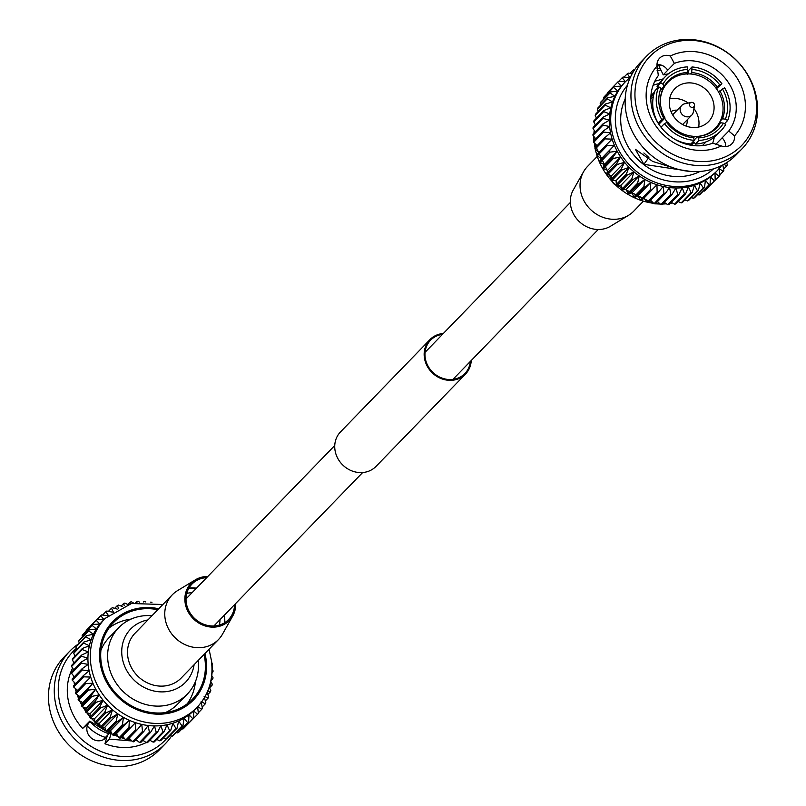 <?xml version="1.0" encoding="UTF-8"?>
<svg xmlns="http://www.w3.org/2000/svg" width="806" height="806" viewBox="0 0 806 806"><rect width="100%" height="100%" fill="white"/><g stroke="black" fill="none" stroke-linecap="round" stroke-linejoin="round"><path stroke-width="1.21" d="M219.383 625.063A25.852 23.203 44.1 0 0 219.967 619.723M224.35 622.897A30.588 27.444 44.1 0 0 224.34 617.598A30.588 27.444 44.1 0 0 224.068 615.492M196.18 588.461A30.588 27.444 44.1 0 0 188.775 588.4M192.08 592.692A25.852 23.203 44.1 0 0 186.75 593.438M103.087 739.827L109.868 732.835M90.232 721.511L89.043 722.73A11.274 10.115 44.1 0 0 86.877 729.974A11.274 10.115 44.1 0 0 94.272 739.888A11.274 10.115 44.1 0 0 105.657 737.964A11.274 10.115 44.1 0 0 107.43 735.344L104.941 743.747L109.435 739.112L131.942 740.986M198.175 660.507A47.735 42.839 -135.9 0 1 198.276 661.464A47.735 42.839 -135.9 0 1 187.324 694.077A47.735 42.839 -135.9 0 1 139.156 702.217A47.735 42.839 -135.9 0 1 107.823 660.235A47.735 42.839 -135.9 0 1 118.774 627.622A47.735 42.839 -135.9 0 1 151.991 615.734M100.941 650.18A47.735 42.839 -135.9 0 1 109.092 637.617L118.774 627.622M147.921 619.935A38.225 34.305 44.1 0 0 121.887 655.147A38.225 34.305 44.1 0 0 157.19 691.578A38.225 34.305 44.1 0 0 194.105 664.698M187.314 703.759A55.02 49.378 44.1 0 0 195.475 681.513M157.845 609.699A55.02 49.378 44.1 0 0 113.545 622.554A55.02 49.378 44.1 0 0 100.921 660.144A55.02 49.378 44.1 0 0 137.04 708.524A55.02 49.378 44.1 0 0 192.553 699.145A55.02 49.378 44.1 0 0 205.177 661.555A55.02 49.378 44.1 0 0 204.029 654.472M171.527 736.049A66.515 59.694 -135.9 0 1 165.331 743.747L159.517 749.751A66.515 59.694 -135.9 0 1 92.388 761.096A66.515 59.694 -135.9 0 1 48.733 702.6A66.515 59.694 -135.9 0 1 63.996 657.162L69.81 651.157A66.515 59.694 -135.9 0 1 78.011 644.236M165.331 743.747A66.515 59.694 -135.9 0 1 98.211 755.091A66.515 59.694 -135.9 0 1 54.546 696.596A66.515 59.694 -135.9 0 1 69.81 651.157M166.59 738.649A63.926 57.377 -135.9 0 1 101.677 751.766A63.926 57.377 -135.9 0 1 58.526 695.054A63.926 57.377 -135.9 0 1 76.358 648.377M211.706 663.65A63.926 57.377 -135.9 0 1 197.037 707.325L194.669 709.774A63.926 57.377 -135.9 0 1 193.551 710.882A63.926 57.377 -135.9 0 1 189.007 714.811A63.926 57.377 -135.9 0 1 184.01 718.196A63.926 57.377 -135.9 0 1 178.64 720.997A63.926 57.377 -135.9 0 1 172.937 723.194A63.926 57.377 -135.9 0 1 166.963 724.755A63.926 57.377 -135.9 0 1 160.797 725.662A63.926 57.377 -135.9 0 1 154.5 725.904A63.926 57.377 -135.9 0 1 148.133 725.491A63.926 57.377 -135.9 0 1 141.775 724.413A63.926 57.377 -135.9 0 1 135.499 722.68A63.926 57.377 -135.9 0 1 129.363 720.332A63.926 57.377 -135.9 0 1 123.439 717.37L117.273 721.723L107.349 731.949A69.175 62.082 -135.9 0 1 106.291 731.284L89.758 721.118L82.645 728.453A54.445 48.864 -135.9 0 1 67.513 695.175A54.445 48.864 -135.9 0 1 72.651 668.134M204.452 697.643L205.852 702.832A69.175 62.082 -135.9 0 1 205.298 703.829L201.137 701.583L202.407 708.373A69.175 62.082 -135.9 0 1 201.742 709.29L197.611 706.459L198.347 713.451A69.175 62.082 -135.9 0 1 197.581 714.287L193.551 710.882L193.722 718.025A69.175 62.082 -135.9 0 1 192.866 718.771L189.007 714.811L188.604 722.035A69.175 62.082 -135.9 0 1 187.657 722.68L184.01 718.196L183.022 725.45A69.175 62.082 -135.9 0 1 182.005 725.974L178.64 720.997L177.048 728.211A69.175 62.082 -135.9 0 1 175.97 728.624L172.937 723.194L170.751 730.307A69.175 62.082 -135.9 0 1 169.623 730.599L166.963 724.755L164.192 731.707A69.175 62.082 -135.9 0 1 163.034 731.878L160.797 725.662L157.452 732.392A69.175 62.082 -135.9 0 1 156.263 732.432L154.5 725.904L150.591 732.362A69.175 62.082 -135.9 0 1 149.402 732.281L148.133 725.491L143.71 731.616A69.175 62.082 -135.9 0 1 142.511 731.405L141.775 724.413L136.849 730.155A69.175 62.082 -135.9 0 1 135.67 729.833L135.499 722.68L130.119 727.999A69.175 62.082 -135.9 0 1 128.96 727.556L129.363 720.332L123.56 725.178A69.175 62.082 -135.9 0 1 122.452 724.624L123.439 717.37A63.926 57.377 -135.9 0 1 117.797 713.844A63.926 57.377 -135.9 0 1 112.497 709.784A63.926 57.377 -135.9 0 1 107.591 705.23A63.926 57.377 -135.9 0 1 103.128 700.243A63.926 57.377 -135.9 0 1 99.178 694.873A63.926 57.377 -135.9 0 1 95.763 689.18A63.926 57.377 -135.9 0 1 92.932 683.226A63.926 57.377 -135.9 0 1 90.705 677.07A63.926 57.377 -135.9 0 1 89.123 670.793A63.926 57.377 -135.9 0 1 88.197 664.446A63.926 57.377 -135.9 0 1 87.925 658.119A63.926 57.377 -135.9 0 1 88.328 651.863A63.926 57.377 -135.9 0 1 89.385 645.757A63.926 57.377 -135.9 0 1 91.098 639.863A63.926 57.377 -135.9 0 1 93.446 634.241A63.926 57.377 -135.9 0 1 96.388 628.962A63.926 57.377 -135.9 0 1 99.914 624.086A63.926 57.377 -135.9 0 1 102.866 620.771L105.233 618.333L131.489 603.513L162.883 604.51M108.961 733.762A38.809 34.829 -135.9 0 1 90.111 721.632M105.425 737.409A38.809 34.829 -135.9 0 1 87.26 726.015M131.076 619.089A55.02 49.378 44.1 0 0 109.102 627.934M187.324 694.077L177.642 704.071A47.735 42.839 -135.9 0 1 165.341 712.605M143.72 601.941L143.871 601.347A69.175 62.082 -135.9 0 1 145.07 601.417L145.674 601.931M150.722 602.183L150.762 602.092A69.175 62.082 -135.9 0 1 151.961 602.294L151.971 602.314M211.978 663.409L212.27 663.711A69.175 62.082 -135.9 0 1 212.441 664.91L212.109 665.031M212.22 669.635L212.986 670.582A69.175 62.082 -135.9 0 1 213.036 671.771L212.149 671.942M211.827 675.7L212.975 677.403A69.175 62.082 -135.9 0 1 212.895 678.581L211.414 678.622M210.829 681.574L212.25 684.113A69.175 62.082 -135.9 0 1 212.049 685.271L209.943 685.009M209.248 687.216L210.799 690.641A69.175 62.082 -135.9 0 1 210.477 691.75L207.797 691.044M207.122 692.586L208.663 696.898A69.175 62.082 -135.9 0 1 208.22 697.956L204.089 696.303M117.273 721.723A69.175 62.082 -135.9 0 1 116.205 721.058L117.797 713.844L111.309 717.662A69.175 62.082 -135.9 0 1 110.311 716.897L112.497 709.784L105.737 713.038A69.175 62.082 -135.9 0 1 104.81 712.182L107.591 705.23L100.619 707.92A69.175 62.082 -135.9 0 1 99.783 706.973L103.128 700.243L96.015 702.338A69.175 62.082 -135.9 0 1 95.269 701.331L99.178 694.873L91.975 696.374A69.175 62.082 -135.9 0 1 91.33 695.306L95.763 689.18L88.539 690.087A69.175 62.082 -135.9 0 1 88.005 688.969L92.932 683.226L85.738 683.548A69.175 62.082 -135.9 0 1 85.325 682.39L90.705 677.07L83.623 676.828A69.175 62.082 -135.9 0 1 83.32 675.64L89.123 670.793L82.202 669.988A69.175 62.082 -135.9 0 1 82.021 668.799L88.197 664.446L81.487 663.126A69.175 62.082 -135.9 0 1 81.436 661.928L87.925 658.119L81.497 656.296A69.175 62.082 -135.9 0 1 81.567 655.117L88.328 651.863L82.222 649.586A69.175 62.082 -135.9 0 1 82.424 648.437L89.385 645.757L83.663 643.067A69.175 62.082 -135.9 0 1 83.985 641.959L91.098 639.863L85.799 636.8A69.175 62.082 -135.9 0 1 86.242 635.743L93.446 634.241L88.61 630.866A69.175 62.082 -135.9 0 1 89.164 629.879L96.388 628.962L92.065 625.335A69.175 62.082 -135.9 0 1 92.73 624.408L99.914 624.086L96.126 620.247A69.175 62.082 -135.9 0 1 96.891 619.411L103.974 619.663L100.74 615.673A69.175 62.082 -135.9 0 1 101.596 614.938L108.528 615.734L105.868 611.663A69.175 62.082 -135.9 0 1 106.805 611.029L112.437 612.137M113.515 612.348L111.45 608.258A69.175 62.082 -135.9 0 1 112.457 607.724L117.243 609.074M118.482 608.399L117.424 605.487A69.175 62.082 -135.9 0 1 118.492 605.074L122.391 606.525M124.245 605.769L123.721 603.402A69.175 62.082 -135.9 0 1 124.839 603.1L127.852 604.51L130.28 602.001A69.175 62.082 -135.9 0 1 131.438 601.83L133.574 603.049M130.421 603.775L130.28 602.001M136.929 602.485L137.02 601.316A69.175 62.082 -135.9 0 1 138.209 601.266L139.529 602.183M143.871 601.347L143.287 601.951M137.02 601.316L135.7 602.666M212.099 672.738L213.036 671.771M211.061 680.476L212.895 678.581M209.54 687.85L212.049 685.271M207.807 694.5L210.477 691.75M205.349 700.928L208.22 697.956M202.165 707.063L205.298 703.829M198.286 712.857L201.742 709.29M187.435 724.513L197.581 714.287M193.722 718.025L183.808 728.261A69.175 62.082 -135.9 0 1 182.952 728.997L192.866 718.771M188.604 722.035L178.68 732.271A69.175 62.082 -135.9 0 1 177.743 732.906L187.657 722.68M183.022 725.45L173.099 735.677A69.175 62.082 -135.9 0 1 172.091 736.21L182.005 725.974M177.048 728.211L167.124 738.447A69.175 62.082 -135.9 0 1 166.056 738.86L175.97 728.624M170.751 730.307L160.827 740.543A69.175 62.082 -135.9 0 1 159.709 740.835L169.623 730.599M164.192 731.707L154.278 741.933A69.175 62.082 -135.9 0 1 153.11 742.104L163.034 731.878M157.452 732.392L147.528 742.618A69.175 62.082 -135.9 0 1 146.349 742.669L156.263 732.432M150.591 732.362L140.677 742.588A69.175 62.082 -135.9 0 1 139.478 742.517L149.402 732.281M143.71 731.616L133.786 741.842A69.175 62.082 -135.9 0 1 132.587 741.641L142.511 731.405M136.849 730.155L126.935 740.382A69.175 62.082 -135.9 0 1 125.756 740.059L135.67 729.833M130.119 727.999L120.195 738.236A69.175 62.082 -135.9 0 1 119.036 737.792L128.96 727.556M123.56 725.178L113.646 735.415A69.175 62.082 -135.9 0 1 112.528 734.86L122.452 724.624M111.309 717.662L101.385 727.889L104.82 727.234L106.291 731.284L116.205 721.058M101.385 727.889A69.175 62.082 -135.9 0 1 100.387 727.123L110.311 716.897M105.737 713.038L95.823 723.274A69.175 62.082 -135.9 0 1 94.896 722.418L104.81 712.182M100.619 707.92L90.705 718.146A69.175 62.082 -135.9 0 1 89.869 717.209L99.783 706.973M96.015 702.338L86.101 712.575A69.175 62.082 -135.9 0 1 85.355 711.567L95.269 701.331M91.975 696.374L82.061 706.61A69.175 62.082 -135.9 0 1 81.416 705.542L91.33 695.306M88.539 690.087L78.615 700.323A69.175 62.082 -135.9 0 1 78.081 699.205L88.005 688.969M85.738 683.548L75.824 693.785A69.175 62.082 -135.9 0 1 75.401 692.626L85.325 682.39M83.623 676.828L73.699 687.055A69.175 62.082 -135.9 0 1 73.406 685.876L83.32 675.64M82.202 669.988L72.278 680.224A69.175 62.082 -135.9 0 1 72.107 679.035L82.021 668.799M81.487 663.126L71.563 673.353A69.175 62.082 -135.9 0 1 71.512 672.164L81.436 661.928M81.497 656.296L71.573 666.532A69.175 62.082 -135.9 0 1 71.653 665.353L81.567 655.117M82.222 649.586L72.308 659.822A69.175 62.082 -135.9 0 1 72.5 658.673L82.424 648.437M83.663 643.067L73.749 653.293A69.175 62.082 -135.9 0 1 74.071 652.185L83.985 641.959M85.799 636.8L75.885 647.037A69.175 62.082 -135.9 0 1 76.328 645.979L86.242 635.743M88.61 630.866L78.696 641.102A69.175 62.082 -135.9 0 1 79.25 640.105L89.164 629.879M92.065 625.335L82.152 635.561A69.175 62.082 -135.9 0 1 82.806 634.644L92.73 624.408M96.126 620.247L86.202 630.483A69.175 62.082 -135.9 0 1 86.967 629.647L96.891 619.411M100.74 615.673L97.113 619.421M105.868 611.663L102.584 615.049M111.45 608.258L108.447 611.351M117.424 605.487L114.654 608.339M123.721 603.402L121.142 606.062M181.965 728.886L182.952 728.997M176.101 732.594L177.743 732.906M169.895 735.596L172.091 736.21M163.406 737.873L166.056 738.86M156.707 739.424L159.709 740.835M149.845 740.23L153.11 742.104M142.914 740.281L146.349 742.669M135.982 739.576L139.478 742.517M128.799 737.802L132.587 741.641M120.195 738.236L122.522 736.069L125.756 740.059M113.646 735.415L116.386 733.722L119.036 737.792M107.349 731.949L110.462 730.76L112.528 734.86M95.823 723.274L99.511 723.173L100.387 727.123M90.705 718.146L94.604 718.62L94.896 722.418M86.101 712.575L90.151 713.632L89.869 717.209M82.061 706.61L86.192 708.262L85.355 711.567M78.615 700.323L82.776 702.57L81.416 705.542M75.824 693.785L79.945 696.616L78.081 699.205M73.699 687.055L77.729 690.46M72.278 680.224L76.147 684.183M71.563 673.353L74.313 676.748M71.573 666.532L73.789 669.816M72.308 659.822L74.021 662.905M73.749 653.293L75.008 656.084M75.885 647.037L76.741 649.435M78.696 641.102L79.21 643.007M82.152 635.561L82.383 636.871M86.202 630.483L86.262 631.078M108.951 732.332L107.661 731.838M150.077 740.361A54.445 48.864 -135.9 0 1 149.211 740.895M146.178 742.558A54.445 48.864 -135.9 0 1 104.941 743.747M89.043 722.73L82.645 728.453M92.932 683.226L79.945 696.616M95.763 689.18L82.776 702.57M99.178 694.873L86.192 708.262M103.128 700.243L90.151 713.632M107.591 705.23L94.604 718.62M112.497 709.784L99.511 723.173M117.797 713.844L104.82 727.234M123.439 717.37L110.462 730.76M129.363 720.332L116.386 733.722M135.499 722.68L122.522 736.069M111.097 733.48L109.435 739.112M196.452 588.178A30.95 27.777 44.1 0 0 192.574 587.866A30.95 27.777 44.1 0 0 188.977 588.048M206.628 577.68A25.48 22.87 44.1 0 0 196.1 580.804A25.48 22.87 44.1 0 0 187.566 607.835A25.48 22.87 44.1 0 0 212.552 625.99A25.48 22.87 44.1 0 0 231.715 615.331A25.48 22.87 44.1 0 0 234.516 604.712M207.777 576.502A26.699 23.958 44.1 0 0 195.425 579.796A26.699 23.958 44.1 0 0 186.478 608.117A26.699 23.958 44.1 0 0 212.663 627.149A26.699 23.958 44.1 0 0 232.753 615.975A26.699 23.958 44.1 0 0 235.654 603.533M195.425 579.796L177.481 590.667A32.159 28.865 44.1 0 0 172.272 594.818A32.159 28.865 44.1 0 0 168.142 628.136A32.159 28.865 44.1 0 0 198.246 647.702A32.159 28.865 44.1 0 0 218.456 639.581A32.159 28.865 44.1 0 0 222.446 634.241L232.753 615.975M172.272 594.818L135.015 633.254A32.159 28.865 44.1 0 0 130.884 666.572A32.159 28.865 44.1 0 0 160.988 686.138A32.159 28.865 44.1 0 0 181.199 678.017L218.456 639.581M224.703 622.675A30.95 27.777 44.1 0 0 224.34 615.21M692.717 102.574A2.66 2.388 -135.9 0 1 694.47 105.586L694.47 105.586A2.66 2.388 -135.9 0 1 691.226 107.208A2.66 2.388 -135.9 0 1 691.195 102.422L691.195 102.422A2.66 2.388 -135.9 0 1 692.717 102.574M684.828 116.336A6.972 6.257 -135.9 0 1 681.765 105.405A6.972 6.257 -135.9 0 1 684.747 103.773L691.195 102.422A2.75 2.75 0 0 1 694.47 105.586L693.311 112.074A6.972 6.257 -135.9 0 1 691.78 115.107A6.972 6.257 -135.9 0 1 684.828 116.336M672.718 114.976A6.972 6.257 -135.9 0 1 673.544 113.878L681.765 105.405M671.035 111.611A10.569 9.491 -135.9 0 1 677.111 110.2M687.125 119.913A10.569 9.491 -135.9 0 1 685.906 126.028M691.78 115.107L683.569 123.59A6.972 6.257 -135.9 0 1 682.491 124.456M674.37 63.382L670.29 56.007A52.168 46.819 -135.9 0 1 733.198 72.651A52.168 46.819 -135.9 0 1 734.528 135.892L728.755 131.015A44.894 40.29 44.1 0 0 736.069 103.853A44.894 40.29 44.1 0 0 674.37 63.382L663.237 74.867L668.456 73.799M656.971 64.54A11.274 10.115 -135.9 0 1 667.731 70.233M657.031 66.042L658.331 75.532A44.894 40.29 44.1 0 0 651.016 102.694A44.894 40.29 44.1 0 0 712.716 143.156L721.269 145.926A52.168 46.819 -135.9 0 1 646.352 100.297A52.168 46.819 -135.9 0 1 657.031 66.042A11.274 10.115 -135.9 0 1 657.021 65.901A11.274 10.115 -135.9 0 1 659.6 58.203A11.274 10.115 -135.9 0 1 670.29 56.007M715.597 144.596L722.116 137.866A11.274 10.115 -135.9 0 1 725.662 145.191A11.274 10.115 -135.9 0 1 725.702 146.551M734.528 135.892A11.274 10.115 -135.9 0 1 734.538 136.033A11.274 10.115 -135.9 0 1 731.949 143.73A11.274 10.115 -135.9 0 1 721.269 145.926M669.625 98.906A23.545 21.127 -135.9 0 1 688.243 103.037M693.936 108.558A23.545 21.127 -135.9 0 1 698.903 121.061A23.545 21.127 -135.9 0 1 698.651 127.046M713.985 105.495A23.545 21.127 44.1 0 0 698.53 84.791A23.545 21.127 44.1 0 0 674.773 88.811A23.545 21.127 44.1 0 0 669.373 104.891A23.545 21.127 44.1 0 0 684.828 125.595A23.545 21.127 44.1 0 0 708.585 121.585A23.545 21.127 44.1 0 0 713.985 105.495M664.728 118.26A32.986 29.61 44.1 0 0 667.267 122.139M693.231 136.426A32.986 29.61 44.1 0 0 697.724 136.365A33.721 30.255 44.1 0 0 716.635 127.892A33.721 30.255 44.1 0 0 720.564 122.724L723.415 123.137L725.732 124.436A38.809 34.829 44.1 0 1 721.038 130.673A38.809 34.829 44.1 0 1 698.943 140.425L697.744 136.355L694.298 139.901M698.298 136.315A32.986 29.61 44.1 0 0 715.365 128.154A32.986 29.61 44.1 0 0 722.932 105.616A32.986 29.61 44.1 0 0 701.28 76.61A32.986 29.61 44.1 0 0 667.993 82.232A32.986 29.61 44.1 0 0 660.366 99.541M662.361 90.081A33.721 30.255 44.1 0 0 660.477 103.994A33.721 30.255 44.1 0 0 665 117.988L663.862 118.351A36.139 32.442 -135.9 0 1 658.925 103.188A36.139 32.442 -135.9 0 1 661.001 88.126L662.361 90.081M661.565 88.932L664.285 86.121L662.925 84.177L660.608 82.877L657.081 86.524A38.809 34.829 44.1 0 1 661.766 80.288L665.303 76.641A38.809 34.829 44.1 0 0 660.608 82.877M685.634 74.021L687.115 72.5A33.721 30.255 44.1 0 0 668.214 80.963A33.721 30.255 44.1 0 0 664.285 86.121M690.339 73.971L691.709 72.56L692.001 66.948L688.465 70.596L687.8 74.374M715.97 88.086L717.169 86.847A33.721 30.255 44.1 0 0 691.709 72.56M718.63 92.126L724.554 87.723A38.809 34.829 44.1 0 1 727.657 120.477L725.34 119.177L722.488 118.774A33.721 30.255 44.1 0 0 724.372 104.861A33.721 30.255 44.1 0 0 719.849 90.866M663.086 78.917L654.804 81.275M653.072 85.365A44.894 40.29 -135.9 0 1 658.976 83.592M635.209 100.146A63.926 57.377 44.1 0 0 701.512 161.603A63.926 57.377 44.1 0 0 756.35 101.788A63.926 57.377 44.1 0 0 690.047 40.33A63.926 57.377 44.1 0 0 635.209 100.146M631.229 101.687A66.515 59.694 44.1 0 0 674.884 160.182A66.515 59.694 44.1 0 0 742.004 148.838A66.515 59.694 44.1 0 0 757.267 103.4A66.515 59.694 44.1 0 0 713.612 44.904A66.515 59.694 44.1 0 0 646.483 56.249A66.515 59.694 44.1 0 0 631.229 101.687M646.483 56.249L640.669 62.253A66.515 59.694 44.1 0 0 625.406 107.692A66.515 59.694 44.1 0 0 669.071 166.187A66.515 59.694 44.1 0 0 736.19 154.843L742.004 148.838M625.184 98.977A54.445 48.864 44.1 0 0 620.922 124.265A54.445 48.864 44.1 0 0 699.961 171.456M673.07 167.749L652.709 161.442L635.44 149.362L643.863 164.343L691.226 171.507M625.647 81.456L624.318 82.837A63.926 57.377 44.1 0 0 621.366 86.151A63.926 57.377 44.1 0 0 617.839 91.028A63.926 57.377 44.1 0 0 614.897 96.307A63.926 57.377 44.1 0 0 612.55 101.919A63.926 57.377 44.1 0 0 610.837 107.813A63.926 57.377 44.1 0 0 609.779 113.928A63.926 57.377 44.1 0 0 609.376 120.185A63.926 57.377 44.1 0 0 609.648 126.512A63.926 57.377 44.1 0 0 610.575 132.859A63.926 57.377 44.1 0 0 612.157 139.136A63.926 57.377 44.1 0 0 614.384 145.292A63.926 57.377 44.1 0 0 617.215 151.246A63.926 57.377 44.1 0 0 620.62 156.938A63.926 57.377 44.1 0 0 624.579 162.308A63.926 57.377 44.1 0 0 629.033 167.295A63.926 57.377 44.1 0 0 633.949 171.849A63.926 57.377 44.1 0 0 639.249 175.91A63.926 57.377 44.1 0 0 644.891 179.436A63.926 57.377 44.1 0 0 650.815 182.398A63.926 57.377 44.1 0 0 656.95 184.745A63.926 57.377 44.1 0 0 663.227 186.478A63.926 57.377 44.1 0 0 669.585 187.556A63.926 57.377 44.1 0 0 675.952 187.969A63.926 57.377 44.1 0 0 682.249 187.727A63.926 57.377 44.1 0 0 688.415 186.821A63.926 57.377 44.1 0 0 694.389 185.259A63.926 57.377 44.1 0 0 700.092 183.063A63.926 57.377 44.1 0 0 705.462 180.262A63.926 57.377 44.1 0 0 710.459 176.877A63.926 57.377 44.1 0 0 715.003 172.947A63.926 57.377 44.1 0 0 716.121 171.829L717.461 170.449A63.926 57.377 44.1 0 0 721.702 165.482L717.461 170.449A63.926 57.377 44.1 0 1 652.951 181.35A63.926 57.377 44.1 0 1 610.978 125.132A63.926 57.377 44.1 0 1 625.647 81.456L630.494 77.054M721.038 130.673L717.511 134.32A38.809 34.829 44.1 0 1 695.407 144.073L694.218 142.209L691.226 145.292M687.337 144.486L688.102 143.7M658.603 123.872L659.63 122.814L658.25 123.227L661.786 119.58A38.809 34.829 44.1 0 1 656.396 103.158A38.809 34.829 44.1 0 1 658.683 86.836L661.001 88.126M658.683 86.836L655.157 90.474A38.809 34.829 44.1 0 0 652.86 106.805A38.809 34.829 44.1 0 0 658.25 123.227M663.862 118.351L661.786 119.58M662.925 84.177A36.139 32.442 -135.9 0 1 687.639 69.427L687.397 66.888A38.809 34.829 44.1 0 0 665.303 76.641M657.867 87.673L657.081 86.524M687.639 69.427L687.115 72.5M716.443 88.731L721.884 83.713A38.809 34.829 44.1 0 0 692.001 66.948M692.233 69.487A36.139 32.442 -135.9 0 1 719.808 84.952L717.169 86.847M721.884 83.713L719.808 84.952M724.493 123.741L727.657 120.477M722.478 88.962A36.139 32.442 -135.9 0 1 725.34 119.177M695.407 144.073L698.943 140.425M723.415 123.137A36.139 32.442 -135.9 0 1 698.701 137.886M653.384 96.408L650.825 99.047M650.855 97.042L654.019 93.778M664.366 202.346L667.791 204.734A69.175 62.082 44.1 0 0 668.98 204.684L678.904 194.458A69.175 62.082 44.1 0 1 677.715 194.498L675.952 187.969L672.043 194.427L662.129 204.653A69.175 62.082 44.1 0 1 660.93 204.583L670.844 194.347A69.175 62.082 44.1 0 0 672.043 194.427M671.297 202.296L674.562 204.17A69.175 62.082 44.1 0 0 675.72 203.999L685.644 193.772A69.175 62.082 44.1 0 1 684.485 193.934L682.249 187.727L678.904 194.458M678.158 201.49L681.161 202.9A69.175 62.082 44.1 0 0 682.279 202.598L692.203 192.372A69.175 62.082 44.1 0 1 691.074 192.664L688.415 186.821L685.644 193.772M684.858 199.938L687.508 200.926A69.175 62.082 44.1 0 0 688.576 200.513L698.5 190.276A69.175 62.082 44.1 0 1 697.422 190.69L694.389 185.259L692.203 192.372M691.347 197.661L693.543 198.276A69.175 62.082 44.1 0 0 694.55 197.742L704.474 187.516A69.175 62.082 44.1 0 1 703.457 188.04L700.092 183.063L698.5 190.276M697.553 194.649L699.195 194.971A69.175 62.082 44.1 0 0 700.132 194.337L710.056 184.1A69.175 62.082 44.1 0 1 709.109 184.745L705.462 180.262L704.474 187.516M703.416 190.951L704.404 191.062A69.175 62.082 44.1 0 0 705.26 190.327L715.174 180.091A69.175 62.082 44.1 0 1 714.317 180.836L710.459 176.877L710.056 184.1M708.887 186.579L719.033 176.353A69.175 62.082 44.1 0 0 719.798 175.517L719.063 168.525L723.194 171.356A69.175 62.082 44.1 0 0 723.848 170.439L722.821 164.898M614.182 86.474A69.175 62.082 44.1 0 0 613.517 87.401L603.593 97.627A69.175 62.082 44.1 0 1 604.258 96.71L614.182 86.474L621.366 86.151L617.577 82.313A69.175 62.082 44.1 0 1 618.343 81.477L608.419 91.713A69.175 62.082 44.1 0 0 607.653 92.549L607.714 93.143M603.593 97.627L603.835 98.937M607.694 97.808A69.175 62.082 44.1 0 0 607.25 98.866L597.337 109.102A69.175 62.082 44.1 0 1 597.78 108.044L607.694 97.808L614.897 96.307L610.061 92.932A69.175 62.082 44.1 0 1 610.616 91.944L600.702 102.171A69.175 62.082 44.1 0 0 600.148 103.168L600.651 105.072M597.337 109.102L598.193 111.5M603.875 110.503A69.175 62.082 44.1 0 0 603.674 111.651L593.75 121.887A69.175 62.082 44.1 0 1 593.951 120.729L603.875 110.503L610.837 107.813L605.115 105.133A69.175 62.082 44.1 0 1 605.437 104.014L595.523 114.251A69.175 62.082 44.1 0 0 595.201 115.359L596.46 118.15M593.75 121.887L595.473 124.97M602.888 123.993A69.175 62.082 44.1 0 0 602.938 125.192L593.015 135.418A69.175 62.082 44.1 0 1 592.964 134.229L602.888 123.993L609.376 120.185L602.948 118.361A69.175 62.082 44.1 0 1 603.019 117.182L593.105 127.419A69.175 62.082 44.1 0 0 593.025 128.597L595.241 131.882M593.015 135.418L595.765 138.813M604.772 137.705A69.175 62.082 44.1 0 0 605.074 138.894L595.15 149.12A69.175 62.082 44.1 0 1 594.858 147.941L604.772 137.705L610.575 132.859L603.644 132.053A69.175 62.082 44.1 0 1 603.472 130.864L593.559 141.09A69.175 62.082 44.1 0 0 593.73 142.289L597.599 146.249M595.15 149.12L599.18 152.525M599.533 161.271L614.384 145.292L607.19 145.614A69.175 62.082 44.1 0 1 606.777 144.455L596.853 154.692A69.175 62.082 44.1 0 0 597.276 155.85L601.397 158.681L599.533 161.271A69.175 62.082 44.1 0 0 600.067 162.389L604.228 164.636L602.868 167.608A69.175 62.082 44.1 0 0 603.503 168.676L607.643 170.328L606.807 173.622A69.175 62.082 44.1 0 0 607.553 174.64L611.603 175.698L611.311 179.275A69.175 62.082 44.1 0 0 612.157 180.212L616.056 180.685L616.348 184.483A69.175 62.082 44.1 0 0 617.265 185.34L620.963 185.239L621.839 189.188A69.175 62.082 44.1 0 0 622.837 189.954L626.272 189.299L627.743 193.349A69.175 62.082 44.1 0 0 628.801 194.014L631.914 192.825L633.979 196.916A69.175 62.082 44.1 0 0 635.098 197.48L637.838 195.787L640.488 199.858A69.175 62.082 44.1 0 0 641.647 200.301L643.964 198.135L647.198 202.125A69.175 62.082 44.1 0 0 648.387 202.447L658.301 192.221A69.175 62.082 44.1 0 1 657.122 191.888L656.95 184.745L641.647 200.301M650.251 199.868L654.039 203.706A69.175 62.082 44.1 0 0 655.238 203.908L665.152 193.672A69.175 62.082 44.1 0 1 663.963 193.47L663.227 186.478L658.301 192.221M657.434 201.641L660.93 204.583M667.791 204.734L677.715 194.498M674.562 204.17L684.485 193.934M681.161 202.9L691.074 192.664M687.508 200.926L697.422 190.69M693.543 198.276L703.457 188.04M699.195 194.971L709.109 184.745M704.404 191.062L714.317 180.836M719.738 174.922L723.194 171.356M723.617 169.129L726.75 165.895A69.175 62.082 44.1 0 0 727.304 164.898L726.7 162.621M726.79 162.993L727.989 161.764M634.473 69.951L633.909 69.79A69.175 62.082 44.1 0 0 632.901 70.323L629.899 73.406M632.116 73.85L628.257 73.094A69.175 62.082 44.1 0 0 627.32 73.729L624.035 77.114M627.32 73.729L629.98 77.799L623.048 77.003A69.175 62.082 44.1 0 0 622.192 77.739L618.565 81.487M617.577 82.313L607.653 92.549M610.061 92.932L600.148 103.168M605.115 105.133L595.201 115.359M602.948 118.361L593.025 128.597M603.644 132.053L593.73 142.289M607.19 145.614L597.276 155.85M609.457 151.034A69.175 62.082 44.1 0 0 609.991 152.153L600.067 162.389M602.868 167.608L612.782 157.371A69.175 62.082 44.1 0 0 613.426 158.439L603.503 168.676M606.807 173.622L616.721 163.396A69.175 62.082 44.1 0 0 617.467 164.404L607.553 174.64M611.311 179.275L621.235 169.038A69.175 62.082 44.1 0 0 622.071 169.975L612.157 180.212M616.348 184.483L626.262 174.247A69.175 62.082 44.1 0 0 627.189 175.104L617.265 185.34M621.839 189.188L631.763 178.962A69.175 62.082 44.1 0 0 632.76 179.718L622.837 189.954M627.743 193.349L637.657 183.123A69.175 62.082 44.1 0 0 638.725 183.788L628.801 194.014M633.979 196.916L643.903 186.69A69.175 62.082 44.1 0 0 645.012 187.244L635.098 197.48M640.488 199.858L650.412 189.622A69.175 62.082 44.1 0 0 651.56 190.065M647.198 202.125L657.122 191.888M654.039 203.706L663.963 193.47M719.033 176.353L715.003 172.947L715.174 180.091M726.75 165.895L723.869 164.323M658.301 65.588L658.381 64.54M633.496 71.482L632.901 70.323M618.343 81.477L625.426 81.728L622.192 77.739M610.616 91.944L617.839 91.028L613.517 87.401M605.437 104.014L612.55 101.919L607.25 98.866M603.019 117.182L609.779 113.928L603.674 111.651M603.472 130.864L609.648 126.512L602.938 125.192M606.777 144.455L612.157 139.136L605.074 138.894M612.782 157.371L617.215 151.246L609.991 152.153M616.721 163.396L620.62 156.938L613.426 158.439M621.235 169.038L624.579 162.308L617.467 164.404M626.262 174.247L629.033 167.295L622.071 169.975M631.763 178.962L633.949 171.849L627.189 175.104M637.657 183.123L639.249 175.91L632.76 179.718M643.903 186.69L644.891 179.436L638.725 183.788M650.412 189.622L650.815 182.398L645.012 187.244M670.844 194.347L669.585 187.556L665.152 193.672M660.89 69.981L657.092 70.666M660.577 64.913L659.157 66.374L663.237 74.867M643.964 198.135L656.95 184.745M637.838 195.787L650.815 182.398M631.914 192.825L644.891 179.436M626.272 189.299L639.249 175.91M620.963 185.239L633.949 171.849M616.056 180.685L629.033 167.295M611.603 175.698L624.579 162.308M607.643 170.328L620.62 156.938M604.228 164.636L617.215 151.246M601.397 158.681L614.384 145.292M643.883 152.969L648.477 157.12M648.921 157.402L643.863 164.343M728.755 131.015L722.116 137.866M714.287 137.201A44.894 40.29 -135.9 0 1 712.706 143.166M660.991 127.187L664.456 123.6A38.809 34.829 44.1 0 0 694.339 140.365L690.813 144.012A38.809 34.829 44.1 0 1 673.222 138.33M720.322 121.001L722.488 118.774M716.413 127.005L720.564 122.724M689.392 144.959L690.349 143.972M664.456 123.6L667.68 122.008A33.721 30.255 44.1 0 0 693.14 136.285L694.339 140.365M658.885 124.295L665 117.988M694.107 137.826A36.139 32.442 -135.9 0 1 666.532 122.361M643.117 201.49L633.728 211.182A32.159 28.865 -135.9 0 1 628.519 215.333L610.575 226.204A26.699 23.958 -135.9 0 1 598.123 229.498A26.699 23.958 -135.9 0 1 574.618 215.917A26.699 23.958 -135.9 0 1 573.247 190.025L583.554 171.759A32.159 28.865 -135.9 0 1 587.544 166.419L596.934 156.727M628.519 215.333A32.159 28.865 -135.9 0 1 613.517 219.303A32.159 28.865 -135.9 0 1 585.206 202.941A32.159 28.865 -135.9 0 1 583.554 171.759M470.361 361.4A23.908 21.46 -135.9 0 1 464.881 373.521A23.908 21.46 -135.9 0 1 440.751 377.591A23.908 21.46 -135.9 0 1 425.054 356.564A23.908 21.46 -135.9 0 1 430.545 340.233A23.908 21.46 -135.9 0 1 442.484 334.369M471.248 360.494A24.754 22.215 -135.9 0 1 465.485 374.105L376.07 466.352A24.754 22.215 -135.9 0 1 351.084 470.573A24.754 22.215 -135.9 0 1 334.833 448.801A24.754 22.215 -135.9 0 1 340.515 431.895L429.93 339.648A24.754 22.215 -135.9 0 1 443.36 333.462M465.485 374.105A24.754 22.215 -135.9 0 1 440.509 378.326A24.754 22.215 -135.9 0 1 424.258 356.554A24.754 22.215 -135.9 0 1 429.93 339.648M143.418 740.633A63.926 57.377 -135.9 0 1 142.551 740.664M137.141 740.563A63.926 57.377 -135.9 0 1 135.176 740.402M130.794 739.827A63.926 57.377 -135.9 0 1 127.993 739.293M124.426 738.427A63.926 57.377 -135.9 0 1 121.071 737.419M118.099 736.362A63.926 57.377 -135.9 0 1 114.523 734.87M111.903 733.621A63.926 57.377 -135.9 0 1 108.216 731.626M105.898 730.216A63.926 57.377 -135.9 0 1 102.231 727.727M100.176 726.176A63.926 57.377 -135.9 0 1 96.67 723.254M94.826 721.541A63.926 57.377 -135.9 0 1 91.612 718.267M89.929 716.363A63.926 57.377 -135.9 0 1 87.108 712.847M85.567 710.701A63.926 57.377 -135.9 0 1 83.23 707.084M81.819 704.656A63.926 57.377 -135.9 0 1 79.975 701.069M78.736 698.298A63.926 57.377 -135.9 0 1 77.396 694.873M76.338 691.669A63.926 57.377 -135.9 0 1 75.482 688.566M74.626 684.616A63.926 57.377 -135.9 0 1 74.233 682.239M209.066 649.273L211.958 663.096C213.328 680.445 208.361 695.185 197.037 707.325A63.926 57.377 -135.9 0 1 132.527 718.227A63.926 57.377 -135.9 0 1 90.564 661.998A63.926 57.377 -135.9 0 1 105.233 618.333M204.956 653.515A56.229 50.466 -135.9 0 1 206.326 661.575A56.229 50.466 -135.9 0 1 158.097 714.187A56.229 50.466 -135.9 0 1 99.773 660.124A56.229 50.466 -135.9 0 1 158.772 608.742M73.729 677.352A63.926 57.377 -135.9 0 1 73.648 675.932M660.104 68.329A60.077 53.921 44.1 0 0 656.94 68.782M627.411 85.305A60.077 53.921 44.1 0 0 615.582 124.195A60.077 53.921 44.1 0 0 653.565 176.383A60.077 53.921 44.1 0 0 713.562 168.817M595.271 124.608A63.926 57.377 44.1 0 0 595.12 125.333M594.334 130.542A63.926 57.377 44.1 0 0 594.133 133.03M594.022 136.667A63.926 57.377 44.1 0 0 594.143 140.486M594.344 142.924A63.926 57.377 44.1 0 0 595.04 147.75M595.342 149.281A63.926 57.377 44.1 0 0 647.863 202.306M648.407 202.427A63.926 57.377 44.1 0 0 653.656 203.324M655.6 203.535A63.926 57.377 44.1 0 0 659.993 203.797M662.965 203.797A63.926 57.377 44.1 0 0 666.199 203.626M670.511 203.112A63.926 57.377 44.1 0 0 672.214 202.82M598.223 229.498L452.942 379.384M362.64 472.538L213.902 625.97M570.346 202.467L425.054 352.353M334.752 445.506L186.025 598.939M74.041 682.047L74.474 684.768M75.24 688.364L76.177 691.83M77.104 694.671L78.585 698.51M79.643 700.877L81.698 704.918M82.847 706.933L85.486 711.033M86.716 712.736L89.899 716.725M91.209 718.217L94.856 721.934M96.287 723.264L100.266 726.579M101.888 727.798L106.039 730.599M107.913 731.737L112.074 733.974M114.291 735.012L118.301 736.674M120.89 737.581L124.638 738.689M127.842 739.455L130.995 740.039M135.045 740.553L137.332 740.724M142.42 740.795L143.579 740.744M73.517 675.76L73.598 677.493M660.094 65.407L657.001 65.76M595.171 124.426L594.939 125.524M594.173 130.3L593.901 133.262M593.78 136.365L593.881 140.758M594.022 142.591L613.437 183.637L654.029 203.686M715.365 128.154L711.758 131.872M702.399 145.634L706.066 141.846M650.926 95.743L654.603 91.955M672.426 202.951L670.3 203.334M666.471 203.817L662.713 204.049M660.326 204.069L655.318 203.817M667.993 82.232L664.386 85.96"/></g></svg>
